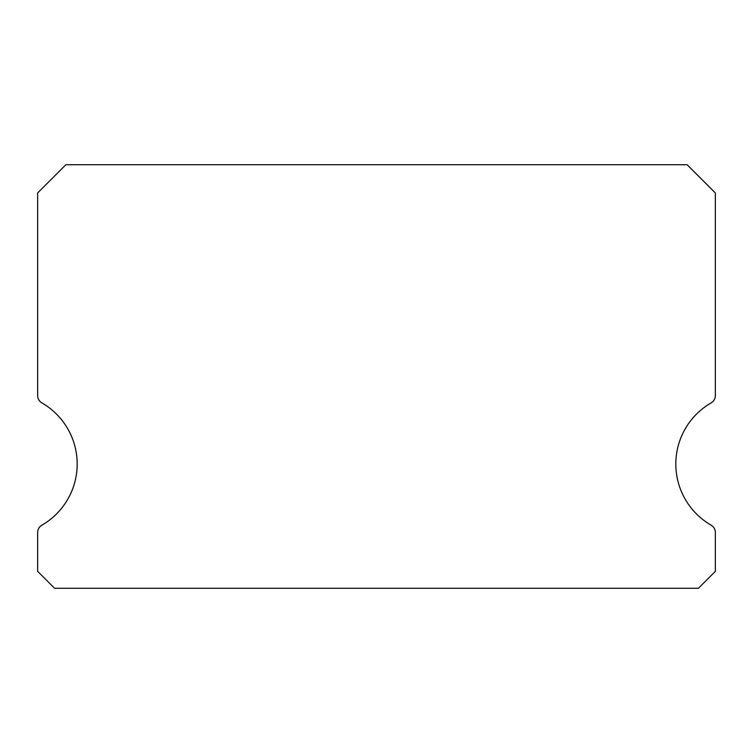 <?xml version="1.0" encoding="UTF-8"?>
<svg xmlns="http://www.w3.org/2000/svg" width="753" height="753" viewBox="0 0 753 753"><rect width="100%" height="100%" fill="white"/><g stroke="black" fill="none" stroke-linecap="round" stroke-linejoin="round"><path stroke-width="1.13" d="M711.114 525.17A70.594 70.594 0 0 1 711.114 402.902A8.471 8.471 0 0 0 715.35 395.56L715.35 192.956L687.113 164.719L65.888 164.719L37.65 192.956L37.65 395.56A8.471 8.471 0 0 0 41.886 402.902A70.594 70.594 0 0 1 41.886 525.17A8.471 8.471 0 0 0 37.65 532.512L37.65 571.339L54.593 588.281L698.408 588.281L715.35 571.339L715.35 532.512A8.471 8.471 0 0 0 711.114 525.17"/></g></svg>
